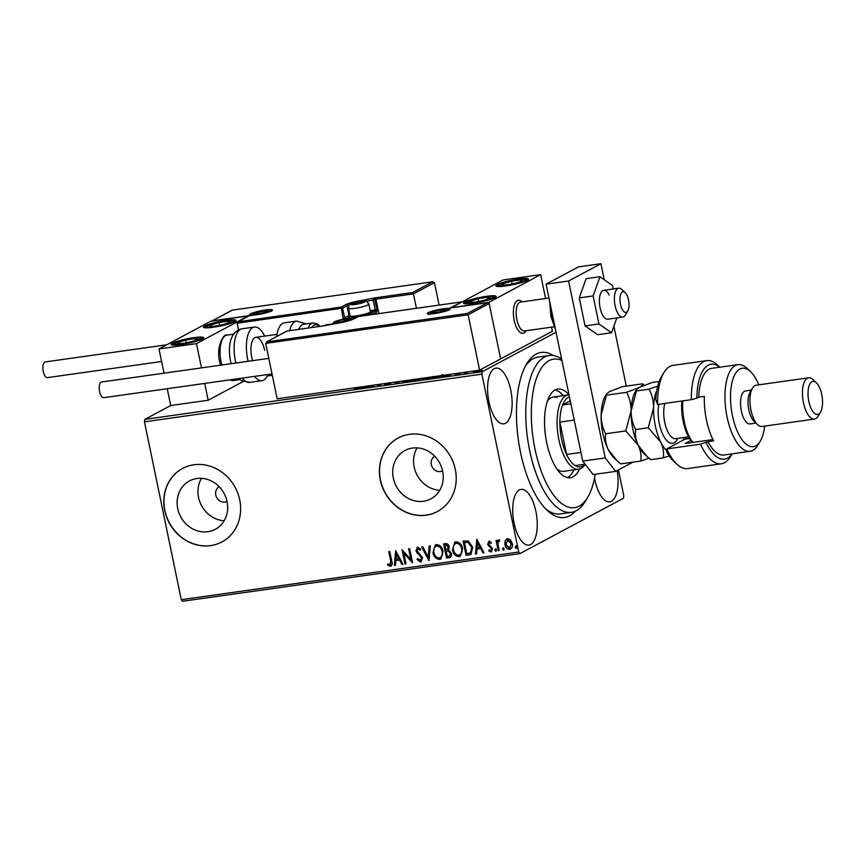 <?xml version="1.0" encoding="UTF-8"?>
<svg xmlns="http://www.w3.org/2000/svg" width="865" height="865" viewBox="0 0 865 865"><rect width="100%" height="100%" fill="white"/><g stroke="black" fill="none" stroke-linecap="round" stroke-linejoin="round"><path stroke-width="1.3" d="M575.322 511.183A83.354 34.838 -98 0 1 547.329 510.512A83.354 34.838 -98 0 1 520.503 452.287A83.354 34.838 -98 0 1 526.623 363.938A83.354 34.838 -98 0 1 553.33 355.526M545.566 508.771A79.191 33.097 82 0 0 560.163 513.918L571.419 512.329A79.191 33.097 -98 0 1 563.31 511.183A79.191 33.097 -98 0 1 526.482 429.137A79.191 33.097 -98 0 1 549.264 355.515A79.191 33.097 -98 0 1 557.363 356.661A79.191 33.097 -98 0 1 561.58 358.953M434.727 456.244A8.336 7.482 -118.1 0 0 431.332 464.559A8.336 7.482 -118.1 0 0 442.599 470.938M219.159 486.703A8.336 7.482 -118.1 0 0 215.753 495.018A8.336 7.482 -118.1 0 0 227.019 501.397M177.725 508.598A27.421 24.631 -118.1 0 0 215.331 529.293A27.421 24.631 -118.1 0 0 227.062 501.635A27.421 24.631 -118.1 0 0 189.457 480.94A27.421 24.631 -118.1 0 0 177.725 508.598M201.48 478.323A27.421 24.631 -118.1 0 0 198.582 497.44A27.421 24.631 -118.1 0 0 224.176 520.752M393.305 478.15A27.421 24.631 -118.1 0 0 430.911 498.846A27.421 24.631 -118.1 0 0 442.642 471.176A27.421 24.631 -118.1 0 0 405.036 450.481A27.421 24.631 -118.1 0 0 393.305 478.15M417.049 447.875A27.421 24.631 -118.1 0 0 414.162 466.992A27.421 24.631 -118.1 0 0 439.755 490.293M380.319 480.043A41.682 37.433 -118.1 0 0 437.474 511.496A41.682 37.433 -118.1 0 0 455.304 469.457A41.682 37.433 -118.1 0 0 398.149 438.004A41.682 37.433 -118.1 0 0 380.319 480.043M398.235 437.96A41.682 37.433 -118.1 0 0 380.481 479.956A41.682 37.433 -118.1 0 0 437.56 511.453M164.739 510.501A41.682 37.433 -118.1 0 0 221.894 541.955A41.682 37.433 -118.1 0 0 239.724 499.905A41.682 37.433 -118.1 0 0 182.569 468.452A41.682 37.433 -118.1 0 0 164.739 510.501M182.656 468.408A41.682 37.433 -118.1 0 0 164.901 510.415A41.682 37.433 -118.1 0 0 221.981 541.912M488.952 401.814A28.134 11.753 82 0 0 503.798 423.828A28.134 11.753 82 0 0 510.772 390.126A28.134 11.753 82 0 0 495.926 368.112A28.134 11.753 82 0 0 488.952 401.814M594.558 478.053A28.134 11.753 82 0 0 594.904 479.837A28.134 11.753 82 0 0 609.749 501.851A28.134 11.753 82 0 0 617.178 470.56M514.07 523.087A28.134 11.753 82 0 0 528.915 545.101A28.134 11.753 82 0 0 535.889 511.41A28.134 11.753 82 0 0 521.044 489.395A28.134 11.753 82 0 0 514.07 523.087M618.432 469.89L623.806 495.807L623.416 498.262L519.941 553.622L182.515 601.294L181.282 599.705L144.455 421.828L144.844 419.374L170.708 405.534L208.195 400.236L243.227 381.497M479.848 369.755L481.892 369.733L481.394 370.382L475.566 372.047C473.317 372.264 472.798 372.058 473.998 371.431L476.442 370.501M481.946 369.993L481.394 370.382M473.414 371.95L473.998 371.431L474.15 372.166M468.884 371.69L464.202 373.626L467.435 371.896M459.542 373.01L460.277 373.734L456.947 374.675L455.433 374.664L459.25 373.885L458.093 373.507L458.526 373.15M459.434 373.053L459.585 374.545M442.631 374.523L442.902 375.54L435.117 377.735L432.068 378.156L435.3 376.426M419.882 378.611L419.255 378.773L419.882 379.248L412.551 380.914L415.784 379.184M419.406 379.476L419.255 378.773L419.882 379.248M400.69 381.324L395.056 383.39L395.716 382.027M396.819 381.865L396.343 382.676L399.598 381.476M375.248 384.914L370.999 386.785L374.231 385.055M378.091 384.514L379 385.087L380.795 384.136M381.8 383.984L378.34 385.747L376.707 384.709M361.948 386.796L356.175 388.936L354.347 388.936L360.943 386.936M144.844 419.374L482.27 371.701L556.054 332.225M369.106 385.963L369.798 385.704L368.977 387.077L367.885 387.228L368.349 386.45L364.662 386.969L360.402 388.288L366.036 386.212M389.683 382.665L390.721 383.454L384.709 384.417L385.812 384.157L385.985 385.033M385.812 384.157L389.726 383.595L388.428 382.903M389.856 383.465L390.537 383.595L390.364 382.784L390.721 383.454M413.73 379.476L405.361 381.995C402.29 382.287 401.587 381.995 403.241 381.13L403.728 380.892M402.43 381.865L403.241 381.13L403.641 381.822M433.246 376.718L424.877 379.238C421.806 379.53 421.104 379.238 422.758 378.373L423.234 378.135M421.947 379.108L422.758 378.373L423.158 379.065M450.903 374.231L450.07 375.615L448.967 375.778L449.432 374.988L442.588 376.675L447.129 374.761M505.084 540.733L507.452 538.636L510.523 539.955L512.275 543.49C512.902 546.421 512.037 548.367 509.669 549.34C507.052 549.07 505.452 547.48 504.868 544.539L505.084 540.733L506.695 538.852M506.533 538.927L507.452 538.636M510.62 549.037L509.993 549.167C507.377 548.897 505.776 547.307 505.192 544.366L504.868 544.539M499.689 541.101L498.878 541.155L497.905 543.577L499.202 550.627L498.197 550.767L496.056 540.43L497.061 540.29L497.375 541.814L498.781 539.857L499.624 540.106L498.813 541.166M491.19 543.231L489.666 542.323L488.66 544.031L492.563 548.68L491.05 551.967L488.693 550.854L489.071 549.816L490.682 550.713L491.569 548.875L487.655 544.226L489.017 541.241L491.277 542.431L490.866 543.404L489.287 542.506M491.601 551.794L488.693 550.854M469.111 554.876L466.062 555.308L463.132 541.166L468.343 540.949L472.712 547.275L470.938 554.324L466.062 555.308M446.545 558.066L443.615 543.923L445.475 543.653C447.486 543.48 448.74 544.507 449.216 546.734L448.611 549.924L451.433 553.243C451.908 555.579 451.152 557.071 449.173 557.698L446.545 558.066L443.961 543.869M450.103 557.395L446.87 557.893M428.878 560.563L421.742 547.004L422.844 546.853L428.262 557.136L429.224 545.956L430.327 545.793L429.051 560.466M405.999 563.796L404.993 563.937L402.063 549.783L410.81 559.417L408.626 548.864L409.632 548.724L412.562 562.866L403.825 553.265L405.999 563.796M390.072 564.921L390.721 561.082L388.774 551.665L389.78 551.524L391.759 561.082C392.699 563.591 392.234 565.353 390.385 566.37L387.574 565.094L387.855 563.926L390.537 564.715M391.056 566.164L387.574 565.094M181.282 599.705L518.719 552.032L481.881 374.156L144.455 421.828M395.673 550.691L402.971 564.218L401.879 564.38L399.587 560.033L395.9 560.552L395.489 565.277L394.397 565.44L395.673 550.691M420.26 560.661L421.601 558.001L415.957 550.854L417.622 547.221L420.65 549.253L420.044 550.237L417.914 548.669L416.962 550.648L422.607 557.882L420.639 562.099L417.049 559.428L417.719 558.595L420.887 560.412M417.038 547.404L417.622 547.221M420.368 550.064L417.709 548.713M421.309 561.882L417.049 559.428M432.976 552.767L435.29 544.928L436.414 544.561C440.069 544.939 442.285 547.177 443.064 551.275L440.793 559.028L439.571 559.428C435.96 559.017 433.765 556.801 432.976 552.767L435.452 544.842M452.492 550.01L454.806 542.171L455.931 541.804C459.575 542.182 461.791 544.42 462.58 548.518L460.31 556.271L459.088 556.671C455.477 556.26 453.282 554.043 452.492 550.01L454.958 542.085M476.756 539.241L484.065 552.767L482.962 552.919L480.68 548.583L476.993 549.102L476.583 553.827L475.48 553.978L476.756 539.241M494.791 550.226L495.386 548.929L496.478 549.989L495.872 551.286L494.791 550.226L495.71 548.756M496.078 551.221L495.115 550.054M502.533 549.134L503.127 547.837L504.209 548.897L503.614 550.194L502.533 549.134L503.452 547.664M503.819 550.129L502.857 548.961M515.151 547.35L515.745 546.053L516.827 547.113L516.232 548.41L515.151 547.35L516.07 545.88M516.437 548.345L515.464 547.177M482.27 371.701L481.881 374.156M518.719 552.032L519.941 553.622M549.264 355.515L538.008 357.104A79.191 33.097 82 0 0 525.412 366.09M390.396 564.748L391.045 560.909L389.12 551.621M387.888 564.921L388.093 564.099M402.906 564.099L401.879 564.38M402.193 564.207L399.587 560.033M399.911 559.86L395.9 560.552M395.5 565.148L394.397 565.44M394.721 565.267L395.965 550.897M398.851 558.639L396.776 553.924L396.029 559.039L398.851 558.639L396.462 554.097M405.977 563.666L404.993 563.937M405.317 563.764L402.463 549.967M408.972 548.81L410.81 559.417M412.497 562.542L403.825 553.265M420.585 560.488L421.601 558.001M421.925 557.828L420.974 556.66M421.298 556.487L416.93 552.93M417.244 552.757L415.957 550.854M416.281 550.681L417.946 547.048M429.083 560.152L422.131 546.95M429.537 545.902L428.262 557.136M440.945 558.941L439.571 559.428M439.896 559.255C436.284 558.844 434.089 556.627 433.3 552.594M440.339 557.59L439.236 557.979C441.853 556.855 442.793 554.67 442.047 551.416C441.431 548.172 439.669 546.366 436.76 546.01L436.036 546.215M439.561 557.806C442.177 556.682 443.118 554.497 442.372 551.243C441.756 547.999 439.982 546.193 437.085 545.837L436.198 546.129M437.085 545.837L436.76 546.01C434.176 547.177 433.257 549.383 433.992 552.616C434.608 555.838 436.36 557.633 439.236 557.979M450.265 557.309L449.497 557.525M449.746 555.881L450.752 553.211L448.643 550.908L446.167 551.21L447.259 556.476L449.584 555.979L450.427 553.384L448.319 551.081L446.167 551.21M447.605 549.297L448.535 546.734L446.297 544.907L444.924 545.231L445.864 549.762L447.454 549.383L448.221 546.907L445.972 545.08L444.924 545.231M460.461 556.184L459.088 556.671M459.412 556.498C455.801 556.087 453.606 553.87 452.817 549.837M459.856 554.833L458.753 555.222C461.369 554.097 462.31 551.913 461.564 548.659C460.948 545.415 459.174 543.609 456.277 543.252L455.552 543.458M459.077 555.049C461.694 553.924 462.634 551.74 461.888 548.486C461.272 545.242 459.499 543.436 456.59 543.079L455.704 543.371M456.59 543.079L456.277 543.252C453.693 544.42 452.773 546.626 453.509 549.859C454.125 553.092 455.877 554.876 458.753 555.222M466.386 555.135L463.478 541.112M471.09 554.238L469.436 554.703M470.441 552.854L472.02 547.242L468.408 542.193L464.44 542.474L466.765 553.719L470.484 552.822L471.695 547.415L468.095 542.366L464.44 542.474M484 552.649L482.962 552.919M483.286 552.746L480.68 548.583M480.994 548.41L476.993 549.102M476.593 553.697L475.48 553.978M475.804 553.805L477.048 539.446M479.945 547.188L477.869 542.463L477.123 547.588L479.945 547.188L477.545 542.636M489.006 550.681L489.255 550.021M491.006 550.54L491.569 548.875M491.893 548.702L491.125 547.923M491.45 547.75L489.828 547.004M490.152 546.831L488.314 545.772M488.639 545.599L487.655 544.226M487.979 544.053L489.341 541.068M499.181 550.508L498.197 550.767M498.521 550.594L496.402 540.376M499.105 539.684L497.375 541.814M510.782 548.94L509.993 549.167M505.192 544.366L505.409 540.56M510.188 547.772L509.409 548.064L511.258 543.642L507.279 540.019M509.734 547.891L511.583 543.469L508.036 539.728L507.431 539.922M508.036 539.728L505.874 544.399L509.409 548.064M368.49 387.142L368.349 386.45M368.468 387.033L369.063 385.79M368.663 387.012L368.706 385.833M365.722 386.817L368.501 386.201M367.138 386.06L365.679 386.601M377.194 384.644L378.74 385.628M395.694 383.152L396.43 381.919M405.945 381.897L412.356 379.832M404.744 380.751L403.587 381.573L403.76 382.384M404.258 380.989C402.917 381.681 403.468 381.919 405.901 381.681M416.757 379.27L414.14 380.459L418.865 379.389L416.757 379.27M418.93 379.659L418.292 379.075M425.461 379.14L431.873 377.075M424.261 377.994L423.104 378.816L423.277 379.627M423.774 378.232C422.434 378.924 422.985 379.162 425.418 378.924M442.804 375.334L443.064 376.351M436.317 376.286L433.657 377.713L437.593 377.097L441.896 375.691L441.561 374.88M449.584 375.691L449.432 374.988M450.189 374.502L450.881 374.253M449.562 375.583L450.157 374.329M449.757 375.551L449.8 374.383M446.805 375.367L449.584 374.74M448.221 374.61L446.762 375.14M459.412 373.767L460.05 374.113M480.021 370.566L482.054 370.544M480.443 370.804L480.854 370.112L481.016 370.923M476.118 371.961L480.389 370.523L479.34 370.025M477.004 370.544L475.004 371.29L474.712 372.512M475.004 371.29L476.074 371.777M521.952 301.874L521.746 301.68A16.673 6.963 -98 0 0 518.438 300.263A16.673 6.963 -98 0 0 518.308 300.274A16.673 6.963 -98 0 0 513.724 317.606A16.673 6.963 -98 0 0 522.849 333.306A16.673 6.963 -98 0 0 522.979 333.295A16.673 6.963 -98 0 0 525.888 330.992L526.028 330.754A16.673 6.963 -98 0 1 522.979 333.295A16.673 6.963 -98 0 1 514.178 320.245A16.673 6.963 -98 0 1 518.308 300.274A16.673 6.963 -98 0 1 521.941 301.874M473.404 303.247A16.673 2.292 168.3 0 1 463.543 303.172A16.673 2.292 168.3 0 1 486.335 296.327A16.673 2.292 168.3 0 1 496.196 296.403A16.673 2.292 168.3 0 1 473.404 303.247M518.676 279.027A16.673 2.292 -11.7 0 0 495.883 285.872A16.673 2.292 -11.7 0 0 505.744 285.947A16.673 2.292 -11.7 0 0 528.526 279.103A16.673 2.292 -11.7 0 0 518.676 279.027M540.647 274.648L488.92 302.328L451.422 307.626L503.16 279.946L540.647 274.648L545.599 298.533M488.92 302.328L500.64 358.921L552.367 331.241L551.524 327.154M226.23 320.342A16.673 2.292 168.3 0 1 236.091 320.418A16.673 2.292 168.3 0 1 213.298 327.262A16.673 2.292 168.3 0 1 203.448 327.175A16.673 2.292 168.3 0 1 226.23 320.342M180.969 344.562A16.673 2.292 -11.7 0 0 203.762 337.718A16.673 2.292 -11.7 0 0 193.901 337.642A16.673 2.292 -11.7 0 0 171.108 344.475A16.673 2.292 -11.7 0 0 180.969 344.562M196.474 343.643L158.987 348.941L210.725 321.261L248.212 315.963L196.474 343.643L201.502 367.885M204.713 383.422L208.195 400.236M158.987 348.941L164.004 373.172M167.226 388.72L170.708 405.534M625.871 312.438A10.423 4.357 82 0 0 627.774 311A10.423 4.357 82 0 0 628.812 301.507A10.423 4.357 82 0 0 625.19 292.673A10.423 4.357 82 0 0 623.124 291.786A10.423 4.357 82 0 0 620.162 302.534A10.423 4.357 82 0 0 625.871 312.438M627.774 311L625.341 315.076A14.586 6.098 -98 0 1 622.789 317.087A14.586 6.098 -98 0 1 622.67 317.098A14.586 6.098 -98 0 1 614.691 303.356A14.586 6.098 -98 0 1 618.702 288.196A14.586 6.098 -98 0 1 618.821 288.186A14.586 6.098 -98 0 1 621.708 289.429L625.19 292.673M520.589 302.058A14.586 6.098 82 0 0 520.481 302.08A14.586 6.098 82 0 0 516.459 317.239A14.586 6.098 82 0 0 524.45 330.981A14.586 6.098 82 0 0 524.558 330.96A14.586 6.098 82 0 0 524.677 330.949M378.924 313.584L375.94 299.16L413.427 293.873L412.54 292.554L432.587 281.828L434.446 282.617L413.427 293.873L416.422 308.286M434.446 282.617L439.096 305.086M232.382 310.113L432.835 281.774L232.382 310.113L212.336 320.839L249.823 315.541L238.502 321.596L237.151 323.229L238.535 329.9M267.253 375.983L272.291 375.269M370.188 310.6L375.205 309.886L373.193 300.187L375.94 299.16L375.042 297.852L412.54 292.554M232.285 310.113L211.687 321.12M249.823 315.541L238.016 321.791L341.232 307.086L345.6 304.75A13.754 1.892 168.3 0 1 363.311 300.144L375.042 297.852M265.696 343.383L468.149 314.784L467.262 313.476L266.561 341.945L286.91 331.057L267.047 341.762L265.696 343.383L277.168 398.776L479.621 370.166L500.64 358.921L489.168 303.539L468.149 314.784L479.621 370.166M324.407 325.759L287.104 331.036M467.262 313.476L487.557 302.696L450.308 307.972M450.06 307.994L487.309 302.75L489.168 303.539M449.811 308.048L462.029 301.95M336.042 321.38A6.25 0.854 -11.7 0 0 335.588 321.921A6.25 0.854 -11.7 0 0 336.171 322.083A6.25 0.854 -11.7 0 0 339.242 321.877A6.25 0.854 -11.7 0 0 345.319 320.547A6.25 0.854 -11.7 0 0 347.308 319.78A6.25 0.854 -11.7 0 0 347.752 319.25A6.25 0.854 -11.7 0 0 344.086 319.282A6.25 0.854 -11.7 0 0 338.01 320.623A6.25 0.854 -11.7 0 0 336.042 321.38M346.908 319.974L347.752 319.25L344.086 319.282L338.01 320.623L335.588 321.921L336.463 322.094M344.411 320.807L344.086 319.282M338.291 321.996L338.01 320.623M352.347 303.799A6.25 0.854 -11.7 0 0 351.893 304.339A6.25 0.854 -11.7 0 0 352.477 304.502A6.25 0.854 -11.7 0 0 355.547 304.296A6.25 0.854 -11.7 0 0 361.635 302.966A6.25 0.854 -11.7 0 0 363.614 302.199A6.25 0.854 -11.7 0 0 364.057 301.669A6.25 0.854 -11.7 0 0 360.402 301.701A6.25 0.854 -11.7 0 0 354.315 303.042A6.25 0.854 -11.7 0 0 352.347 303.799M363.224 302.393L364.057 301.669L360.402 301.701L354.315 303.042L351.893 304.339L352.769 304.512M370.35 311.854A10.423 1.427 -11.7 0 0 370.404 311.638L368.847 304.123A10.423 1.427 168.3 0 1 368.014 304.913A10.423 1.427 168.3 0 1 356.726 308.059A10.423 1.427 168.3 0 1 348.444 308.351L350.001 315.866A10.423 1.427 -11.7 0 0 350.13 316.039A10.423 1.427 -11.7 0 0 358.975 315.455A10.423 1.427 -11.7 0 0 369.571 312.427A10.423 1.427 -11.7 0 0 370.35 311.854L369.247 313.487A9.007 1.233 168.3 0 1 368.587 313.984A9.007 1.233 168.3 0 1 362.911 315.844M357.472 316.925A9.007 1.233 168.3 0 1 351.785 317.109L350.13 316.039M360.716 303.226L360.402 301.701M354.596 304.415L354.315 303.042M255.37 313.162A6.25 0.854 -11.7 0 0 254.905 313.714A6.25 0.854 -11.7 0 0 255.499 313.876A6.25 0.854 -11.7 0 0 258.559 313.671A6.25 0.854 -11.7 0 0 264.647 312.33A6.25 0.854 -11.7 0 0 266.625 311.573A6.25 0.854 -11.7 0 0 267.069 311.032A6.25 0.854 -11.7 0 0 263.414 311.076A6.25 0.854 -11.7 0 0 257.327 312.416A6.25 0.854 -11.7 0 0 255.37 313.162M266.236 311.757L267.069 311.032L263.414 311.076L257.327 312.416L254.905 313.714L255.791 313.887M263.728 312.6L263.414 311.076M257.619 313.79L257.327 312.416M433.03 312.006A6.25 0.854 -11.7 0 0 432.565 312.546A6.25 0.854 -11.7 0 0 433.16 312.719A6.25 0.854 -11.7 0 0 436.22 312.514A6.25 0.854 -11.7 0 0 442.307 311.173A6.25 0.854 -11.7 0 0 444.286 310.405A6.25 0.854 -11.7 0 0 444.729 309.875A6.25 0.854 -11.7 0 0 441.074 309.919A6.25 0.854 -11.7 0 0 434.987 311.249A6.25 0.854 -11.7 0 0 433.03 312.006M443.896 310.6L444.729 309.875L441.074 309.919L434.987 311.249L432.565 312.546L433.441 312.73M441.388 311.443L441.074 309.919M435.279 312.633L434.987 311.249M517.843 282.563A10.423 1.427 -11.7 0 0 519.757 281.936A10.423 1.427 -11.7 0 0 521.346 281.287A10.423 1.427 -11.7 0 0 520.719 279.946A10.423 1.427 -11.7 0 0 511.583 281.157A10.423 1.427 -11.7 0 0 503.073 283.688A10.423 1.427 -11.7 0 0 503.7 285.018A10.423 1.427 -11.7 0 0 505.052 284.985A10.423 1.427 -11.7 0 0 512.826 283.817A10.423 1.427 -11.7 0 0 517.843 282.563M519.368 282.077L521.346 281.287L520.719 279.946L511.583 281.157L503.073 283.688L503.7 285.018L505.214 284.963M521.022 281.417L520.719 279.946M512.156 283.958L511.583 281.157M503.473 285.645L503.073 283.688M225.408 323.878A10.423 1.427 -11.7 0 0 227.322 323.25A10.423 1.427 -11.7 0 0 228.901 322.591A10.423 1.427 -11.7 0 0 228.274 321.261A10.423 1.427 -11.7 0 0 219.137 322.472A10.423 1.427 -11.7 0 0 210.628 325.002A10.423 1.427 -11.7 0 0 211.255 326.332A10.423 1.427 -11.7 0 0 212.617 326.289A10.423 1.427 -11.7 0 0 220.391 325.132A10.423 1.427 -11.7 0 0 225.408 323.878M226.933 323.38L228.901 322.591L228.274 321.261L219.137 322.472L210.628 325.002L211.255 326.332L212.779 326.278M228.587 322.732L228.274 321.261M219.721 325.272L219.137 322.472M211.038 326.959L210.628 325.002M177.379 343.394A10.423 1.427 -11.7 0 0 179.596 343.632A10.423 1.427 -11.7 0 0 180.288 343.589A10.423 1.427 -11.7 0 0 189.176 342.183A10.423 1.427 -11.7 0 0 194.982 340.55A10.423 1.427 -11.7 0 0 197.015 339.653A10.423 1.427 -11.7 0 0 195.274 338.572A10.423 1.427 -11.7 0 0 185.694 340.01A10.423 1.427 -11.7 0 0 177.855 342.54A10.423 1.427 -11.7 0 0 177.379 343.394M194.528 340.713L197.015 339.653L195.274 338.572L185.694 340.01L177.855 342.54L180.201 343.6M195.62 340.269L195.274 338.572M186.267 342.789L185.694 340.01M469.814 302.08A10.423 1.427 -11.7 0 0 472.031 302.318A10.423 1.427 -11.7 0 0 472.723 302.285A10.423 1.427 -11.7 0 0 481.61 300.869A10.423 1.427 -11.7 0 0 487.417 299.236A10.423 1.427 -11.7 0 0 489.449 298.349A10.423 1.427 -11.7 0 0 487.709 297.257A10.423 1.427 -11.7 0 0 478.129 298.695A10.423 1.427 -11.7 0 0 470.29 301.225A10.423 1.427 -11.7 0 0 469.814 302.08M486.963 299.398L489.449 298.349L487.709 297.257L478.129 298.695L470.29 301.225L472.636 302.285M488.065 298.955L487.709 297.257M478.702 301.474L478.129 298.695M231.128 363.7A22.922 9.58 -98 0 1 230.566 361.267A22.922 9.58 -98 0 1 229.96 343.859C230.198 341.783 232.209 330.549 242.157 328.765A27.096 11.321 82 0 0 235.442 361.213A27.096 11.321 82 0 0 235.842 363.03M252.591 360.662A16.673 6.963 -98 0 1 251.737 357.321A16.673 6.963 -98 0 1 255.867 337.35A16.673 6.963 -98 0 1 264.668 350.401M248.093 361.3A27.096 11.321 -98 0 1 247.693 359.483A27.096 11.321 -98 0 1 254.407 327.035A27.096 11.321 -98 0 1 264.701 336.107M267.912 374.491A27.096 11.321 -98 0 1 261.987 380.687A27.096 11.321 -98 0 1 254.58 376.372M308.156 328.04A22.922 9.58 -98 0 1 308.383 327.511A22.922 9.58 -98 0 1 313.108 322.959L303.734 324.278A22.922 9.58 82 0 0 299.009 328.83A22.922 9.58 82 0 0 298.782 329.37M289.689 330.646A27.096 11.321 -98 0 1 291.072 326.451A27.096 11.321 -98 0 1 296.652 321.066L284.401 322.796A27.096 11.321 82 0 0 278.822 328.181A27.096 11.321 82 0 0 276.703 336.517M161.593 361.505L47.434 377.627A7.915 3.309 -98 0 1 43.25 371.431A7.915 3.309 -98 0 1 45.218 361.948L166.772 344.778M272.01 373.918L103.768 397.684A7.915 3.309 -98 0 1 99.475 390.894A7.915 3.309 -98 0 1 101.064 382.157A7.915 3.309 -98 0 1 101.551 382.006L268.799 358.37M609.187 295.062A14.586 6.098 82 0 0 603.716 290.316A14.586 6.098 82 0 0 599.423 299.279A14.586 6.098 82 0 0 602.321 314.46A14.586 6.098 82 0 0 607.792 319.207L622.789 317.087M613.253 288.975L612.55 285.569L599.953 276.757L586.081 278.714L579.28 297.906L585.075 325.921L597.683 334.733L611.555 332.766L616.81 317.931M599.953 276.757L593.152 295.949L579.28 297.906M593.152 295.949L598.948 323.953L585.075 325.921M598.948 323.953L611.555 332.766M604.257 279.763L600.926 263.706L568.597 281.006L605.23 457.909L615.631 471.382L632.866 462.17M626.282 386.114L613.869 326.213M615.631 471.382L593.141 474.561L582.74 461.088L605.23 457.909M600.926 263.706L578.436 266.885L546.096 284.185L582.74 461.088M568.597 281.006L546.096 284.185M561.893 360.467A75.017 31.356 82 0 0 561.277 360.197A75.017 31.356 82 0 0 531.434 420.001A75.017 31.356 82 0 0 566.899 506.587A75.017 31.356 82 0 0 587.692 497.332A75.017 31.356 82 0 0 595.25 474.269M556.93 468.992A37.509 15.678 82 0 0 559.871 470.787A37.509 15.678 82 0 0 563.71 471.328L578.707 469.208A37.509 15.678 -98 0 1 558.909 439.853A37.509 15.678 -98 0 1 568.208 394.927A37.509 15.678 -98 0 1 569.019 394.862A44.807 18.727 -98 0 0 562.401 389.683A44.807 18.727 -98 0 0 557.817 389.034A44.807 18.727 -98 0 0 544.928 430.684A44.807 18.727 -98 0 0 565.764 477.112A44.807 18.727 -98 0 0 570.359 477.761A44.807 18.727 -98 0 0 579.496 469.046M567.472 477.642A44.807 18.727 82 0 0 573.852 469.9M563.353 395.608A44.807 18.727 82 0 0 556.779 390.472A44.807 18.727 82 0 0 555.081 389.942M587.692 497.332L585.248 501.419A79.191 33.097 -98 0 1 571.419 512.329M557.06 397.586A37.509 15.678 82 0 0 553.211 397.046A37.509 15.678 82 0 0 547.34 401.165M569.451 396.927A35.422 14.802 82 0 0 562.585 404.95A35.422 14.802 82 0 0 559.86 422.12A35.422 14.802 82 0 0 561.59 439.161A35.422 14.802 82 0 0 566.553 454.46A35.422 14.802 82 0 0 575.149 465.586A35.422 14.802 82 0 0 585.021 464.051M574.241 420.087L559.86 422.12L566.553 454.46L580.945 452.427M585.151 464.224A37.509 15.678 -98 0 1 578.707 469.208M570.262 400.841L562.585 404.95L570.868 403.771M575.149 465.586L585.118 464.17M676.863 464.181L673.392 460.937A47.932 20.036 -98 0 1 666.666 451.984L666.764 448.913A52.095 21.776 82 0 0 676.863 464.181A52.095 21.776 82 0 0 687.599 468.56L721.345 463.791A52.095 21.776 -98 0 1 700.509 444.156L666.764 448.913L684.918 439.204A22.922 9.58 -98 0 0 687.178 437.052M758.81 384.839A39.595 16.543 82 0 0 750.42 371.561A39.595 16.543 82 0 0 733.747 376.935A39.595 16.543 82 0 0 732.439 415.654A39.595 16.543 82 0 0 760.249 441.182A39.595 16.543 82 0 0 764.649 426.11M760.249 441.182L757.816 445.27A43.758 18.295 -98 0 1 750.171 451.303A43.758 18.295 -98 0 1 727.076 417.049A43.758 18.295 -98 0 1 737.932 364.641A43.758 18.295 -98 0 1 746.949 368.317L750.42 371.561M808.624 377.8L756.129 385.217A20.836 8.704 82 0 0 752.485 388.093L750.052 392.169A16.673 6.963 82 0 0 748.83 409.837A16.673 6.963 82 0 0 754.193 421.482L757.664 424.737A20.836 8.704 82 0 0 761.957 426.488L814.452 419.071A20.836 8.704 -98 0 1 803.455 402.766A20.836 8.704 -98 0 1 808.624 377.8A20.836 8.704 -98 0 1 812.916 379.551L816.387 382.806A16.673 6.963 82 0 0 809.37 385.066A16.673 6.963 82 0 0 808.818 401.371A16.673 6.963 82 0 0 820.528 412.118A16.673 6.963 82 0 0 821.75 394.451A16.673 6.963 82 0 0 816.387 382.806M752.485 388.093A20.836 8.704 82 0 0 750.961 410.172A20.836 8.704 82 0 0 757.664 424.737M751.285 390.115L745.468 390.937A16.673 6.963 82 0 0 741.327 410.897A16.673 6.963 82 0 0 750.128 423.947L755.945 423.126M737.932 364.641L711.679 368.349A43.758 18.295 82 0 0 698.736 397.176L704.359 396.386A43.758 18.295 -98 0 0 706.456 419.968A43.758 18.295 -98 0 0 713.571 440.858L707.948 441.647A43.758 18.295 82 0 0 723.929 455.012L750.171 451.303M719.777 367.203A47.932 20.036 82 0 0 696.876 398.181L691.308 399.684L657.562 404.452A52.095 21.776 82 0 1 663.92 372.566A52.095 21.776 82 0 1 673.024 365.387L706.77 360.618A52.095 21.776 -98 0 1 717.507 364.998L719.842 367.193M691.308 399.684A52.095 21.776 -98 0 1 706.77 360.618M732.093 453.855L730.438 456.612A52.095 21.776 -98 0 1 721.345 463.791M700.509 444.156L707.948 441.647M706.078 442.653A47.932 20.036 82 0 0 732.017 453.865M698.736 397.176L696.876 398.181M657.562 404.452L655.789 399.435A47.932 20.036 -98 0 1 661.487 376.653L663.92 372.566M686.248 438.187A27.096 11.321 82 0 0 686.637 437.128M712.933 439.582L685.166 443.507L690.854 440.458M820.528 412.118L818.085 416.195A20.836 8.704 -98 0 1 814.452 419.071M692.53 442.469A31.259 13.062 -98 0 1 681.663 405.317A31.259 13.062 -98 0 1 681.912 401.014M682.809 400.884A33.346 13.937 82 0 0 682.636 404.409A33.346 13.937 82 0 0 692.833 442.426M644.176 385.282L642.457 383.833L622.324 386.677L609.457 391.618L606.581 393.856L606.452 395.164L626.584 392.321C629.547 397.932 631.061 404.139 631.115 410.929L625.773 430.932L605.641 433.776C602.678 428.153 601.175 421.958 601.121 415.168L606.452 395.164M642.457 383.833C643.073 384.72 642.068 385.898 639.451 387.379L626.584 392.321M625.773 430.932L638.229 445.291C640.684 450.6 641.549 455.855 640.824 461.045L620.692 463.889L617.005 460.667L608.236 449.53C605.781 444.21 604.916 438.955 605.641 433.776M640.824 461.045L648.966 458.201M656.795 390.558A35.422 14.802 82 0 0 653.605 407.75A35.422 14.802 82 0 0 660.719 442.112C663.174 447.432 664.039 452.676 663.314 457.866L650.685 459.65L646.998 456.428L638.229 445.291C635.775 439.971 634.91 434.727 635.634 429.537C632.672 423.926 631.169 417.719 631.115 410.929L636.445 390.926L636.575 389.618L635.429 391.542A35.422 14.802 82 0 0 631.115 410.929A35.422 14.802 82 0 0 638.229 445.291A35.422 14.802 82 0 0 644.23 453.844L646.771 456.223M606.581 393.856L605.435 395.781A35.422 14.802 -98 0 0 601.121 415.168A35.422 14.802 82 0 0 608.236 449.53A35.422 14.802 82 0 0 614.237 458.072L616.777 460.461M636.575 389.618L639.451 387.379L652.318 382.438L659.206 381.465M683.372 440.036A35.422 14.802 82 0 0 683.837 437.517M657.757 386.093L649.085 389.142C652.048 394.754 653.551 400.949 653.605 407.75L648.263 427.753L660.719 442.112A35.422 14.802 82 0 0 666.655 450.6M663.314 457.866L669.11 455.898M648.263 427.753L635.634 429.537M649.085 389.142L636.445 390.926M460.007 373.864L459.888 373.312M250.493 313.854A11.667 1.6 168.3 0 1 265.512 309.951A11.667 1.6 168.3 0 1 271.491 310.892A11.667 1.6 168.3 0 1 256.462 314.795A11.667 1.6 168.3 0 1 250.493 313.854M270.864 311.14A10.423 1.427 -11.7 0 0 269.977 311.054M252.223 314.73A10.423 1.427 -11.7 0 0 251.866 314.914A10.423 1.427 -11.7 0 0 251.445 315.163M352.801 319.369L351.19 319.596M237.151 323.229L342.616 308.135L344.616 317.844L348.984 315.509L346.973 305.799L342.616 308.135A1.254 1.125 -118.1 0 0 341.232 307.086L343.016 318.255A2.498 2.249 -118.1 0 0 343.416 319.228M372.447 314.503L376.351 312.416A2.498 1.049 82 0 0 376.816 309.475L375.205 309.886L374.978 311.368L370.22 312.038M365.592 301.258L373.193 300.187L373.431 298.717A1.254 1.125 -118.1 0 1 374.805 299.766L376.816 309.475M350.109 304.545A12.499 1.719 -11.7 0 0 346.973 305.799A1.254 1.125 -118.1 0 0 345.6 304.75M350.682 316.395A11.256 1.546 -11.7 0 0 350.357 316.558A1.254 1.125 61.9 0 1 348.984 315.509A12.499 1.719 168.3 0 1 349.838 315.098M350.357 316.558L346.032 318.871M346.368 318.839L356.596 317.401M367.906 315.141L374.978 311.368A1.254 1.125 -118.1 0 1 376.351 312.416M363.019 301.225L363.311 300.144M345.762 318.904A1.254 1.125 61.9 0 1 344.616 317.844L343.016 318.255M449.151 309.735A11.667 1.6 168.3 0 1 434.122 313.638A11.667 1.6 168.3 0 1 428.153 312.697A11.667 1.6 168.3 0 1 443.172 308.794A11.667 1.6 168.3 0 1 449.151 309.735M429.883 313.573A10.423 1.427 -11.7 0 0 429.527 313.746A10.423 1.427 -11.7 0 0 429.105 314.006M448.524 309.984A10.423 1.427 -11.7 0 0 447.638 309.897M461.132 301.993L358.402 316.504L354.034 318.839A13.754 1.892 168.3 0 1 336.334 323.434L324.591 325.737M325.867 324.981A1.254 1.125 61.9 0 1 326.213 324.872L326.289 324.84A1.254 1.254 0 0 0 325.867 324.981L324.451 325.737M326.364 324.851L336.334 323.434M353.461 319.12A1.254 1.125 61.9 0 1 354.034 318.839M461.38 301.939L358.478 316.471A1.254 1.254 0 0 0 358.067 316.612A1.254 1.125 61.9 0 1 358.402 316.504L358.564 316.482M335.296 321.488A7.082 0.973 -11.7 0 0 338.918 322.05A7.082 0.973 -11.7 0 0 348.044 319.682A7.082 0.973 -11.7 0 0 344.411 319.109A7.082 0.973 -11.7 0 0 335.296 321.488M351.601 303.896A7.082 0.973 -11.7 0 0 355.223 304.469A7.082 0.973 -11.7 0 0 364.349 302.101A7.082 0.973 -11.7 0 0 360.716 301.528A7.082 0.973 -11.7 0 0 351.601 303.896M254.613 313.271A7.082 0.973 -11.7 0 0 258.246 313.844A7.082 0.973 -11.7 0 0 267.361 311.476A7.082 0.973 -11.7 0 0 263.738 310.903A7.082 0.973 -11.7 0 0 254.613 313.271M432.273 312.114A7.082 0.973 -11.7 0 0 435.906 312.687A7.082 0.973 -11.7 0 0 445.021 310.308A7.082 0.973 -11.7 0 0 441.399 309.746A7.082 0.973 -11.7 0 0 432.273 312.114M519.422 282.585A13.332 1.827 -11.7 0 0 523.098 279.244A13.332 1.827 -11.7 0 0 504.987 282.39A13.332 1.827 -11.7 0 0 501.311 285.731A13.332 1.827 -11.7 0 0 519.422 282.585M226.987 323.888A13.332 1.827 -11.7 0 0 230.663 320.558A13.332 1.827 -11.7 0 0 212.552 323.705A13.332 1.827 -11.7 0 0 208.876 327.046A13.332 1.827 -11.7 0 0 226.987 323.888M174.557 344.032A13.332 1.827 -11.7 0 0 189.662 342.486A13.332 1.827 -11.7 0 0 200.312 338.172A13.332 1.827 -11.7 0 0 185.207 339.707A13.332 1.827 -11.7 0 0 174.557 344.032M467.003 302.718A13.332 1.827 -11.7 0 0 482.097 301.182A13.332 1.827 -11.7 0 0 492.747 296.857A13.332 1.827 -11.7 0 0 477.642 298.393A13.332 1.827 -11.7 0 0 467.003 302.718M220.575 365.181L219.959 362.586C215.147 347.179 224.511 332.517 226.879 335.133A22.922 9.58 82 0 0 221.191 362.586A22.922 9.58 82 0 0 221.754 365.019M242.33 378.102A27.096 11.321 82 0 0 249.736 382.417L261.987 380.687M230.177 379.821A22.922 9.58 82 0 0 233.291 380.535L240.059 379.573M319.499 326.44A20.836 8.704 82 0 0 311.681 327.543M550.918 307.443A27.096 11.321 82 0 0 552.13 316.471A27.096 11.321 82 0 0 554.53 324.872M689.567 438.555L684.918 439.204M677.695 438.393A25.009 10.456 -98 0 1 665.293 438.76A25.009 10.456 -98 0 1 658.157 410.929A25.009 10.456 -98 0 1 658.795 404.279M664.904 403.414A20.836 8.704 82 0 0 663.725 411.675A20.836 8.704 82 0 0 675.727 438.663L688.583 436.847M389.574 382.579L389.737 383.379M413.038 379.227L413.2 380.038M419.125 379.162L419.298 379.973M432.543 376.47L432.716 377.281M442.621 375.064L442.793 375.875M459.293 373.193L459.456 374.004M554.119 326.786L524.558 330.96M255.867 337.35L277.027 334.366M618.702 288.196L603.716 290.316M548.972 298.047L520.481 302.08M271.448 311.476L271.61 310.708L271.145 311C268.377 313.206 248.406 316.201 250.58 315.065L251.034 315.703M449.108 310.308L449.27 309.551L448.805 309.843C446.037 312.038 426.067 315.044 428.24 313.898L428.694 314.536M287.007 331.025L324.494 325.737M336.409 323.413C344.194 322.169 349.957 320.688 353.699 318.947L358.067 316.612M351.514 319.877L347.698 318.763L341.491 319.596L334.387 321.78L332.29 323.997M368.847 304.123C366.965 301.117 364.825 300.166 362.424 301.279L350.693 304.199C349.59 304.091 348.833 305.475 348.444 308.351M270.442 311.335L267.015 310.557L260.808 311.378L253.715 313.562L251.91 315.174M448.102 310.178L444.675 309.389L438.469 310.221L431.375 312.406L429.57 314.017M527.693 280.076L524.104 279.146L511.972 280.628L500.002 284.131L497.029 286.434M235.258 321.391L231.669 320.461L219.526 321.942L207.568 325.445L204.594 327.749M202.929 338.691L199.361 337.761L187.024 339.275L177.347 341.891L172.265 345.049M495.364 297.376L491.796 296.446L479.47 297.971L469.782 300.577L464.7 303.734M226.879 335.133L233.647 334.182M242.157 328.765L254.407 327.035M233.291 380.535L229.636 379.897M249.736 382.417L241.227 380.416L238.924 378.589M296.652 321.066L306.34 323.91M313.108 322.959L317.628 324.072L320.158 326.343M555.503 329.597L550.897 316.471L549.697 301.561M568.208 394.927L553.211 397.046"/></g></svg>
